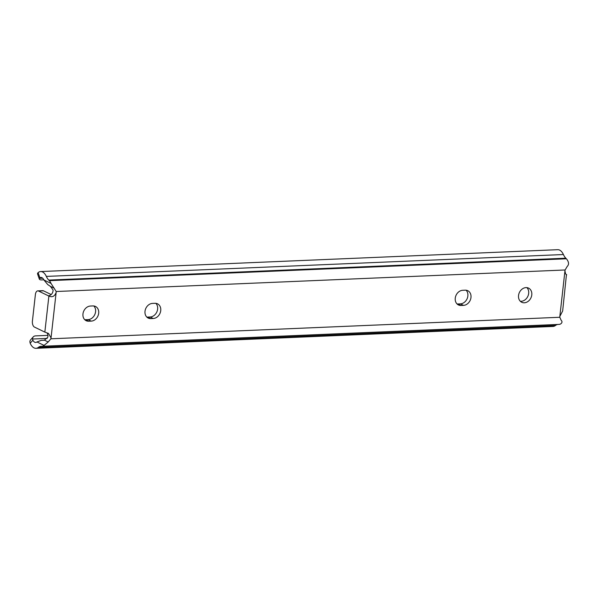 <?xml version="1.0" encoding="UTF-8"?>
<svg xmlns="http://www.w3.org/2000/svg" width="598" height="598" viewBox="0 0 598 598"><rect width="100%" height="100%" fill="white"/><g stroke="black" fill="none" stroke-linecap="round" stroke-linejoin="round"><path stroke-width="0.9" d="M526.898 287.638A7.856 6.361 -64.2 0 1 528.669 293.416A7.856 6.361 -64.2 0 1 520.312 301.257M518.541 295.479A7.856 6.361 115.8 0 0 521.74 302.274A7.856 6.361 115.8 0 0 531.779 294.919A7.856 6.361 115.8 0 0 528.58 288.124A7.856 6.361 115.8 0 0 518.541 295.479M462.725 290.284A7.856 6.361 115.8 0 0 455.257 298.155A7.856 6.361 115.8 0 0 458.457 304.95A7.856 6.361 115.8 0 0 461.021 305.473L463.502 305.369A7.856 6.361 115.8 0 0 470.663 299.045A7.856 6.361 115.8 0 0 467.778 290.703A7.856 6.361 115.8 0 0 465.207 290.18L462.725 290.284M152.483 303.41A7.856 6.361 115.8 0 0 145.015 311.289A7.856 6.361 115.8 0 0 148.214 318.076A7.856 6.361 115.8 0 0 150.778 318.599L153.26 318.495A7.856 6.361 115.8 0 0 160.421 312.171A7.856 6.361 115.8 0 0 157.536 303.829A7.856 6.361 115.8 0 0 154.964 303.306L152.483 303.41M90.433 306.041A7.856 6.361 115.8 0 0 82.965 313.913A7.856 6.361 115.8 0 0 86.164 320.707A7.856 6.361 115.8 0 0 88.728 321.223L91.21 321.119A7.856 6.361 115.8 0 0 98.371 314.795A7.856 6.361 115.8 0 0 95.486 306.453A7.856 6.361 115.8 0 0 92.914 305.937L90.433 306.041M566.426 274.841L562.651 311.02L559.84 316.402L564.946 270.849A4.911 3.977 -64.2 0 1 565.117 269.982L567.166 266.506C568.578 265.093 568.892 263.434 568.1 261.535A9.822 5.285 -92.4 0 0 566.366 258.785L565.805 258.201A14.733 7.924 87.6 0 1 563.406 254.531A12.715 6.84 -92.4 0 0 557.725 249.687L40.657 271.559A12.715 6.84 -92.4 0 0 38.108 272.621L39.879 277.771A6.825 3.67 87.6 0 1 40.903 277.45A6.825 3.67 87.6 0 1 43.916 279.976L51.032 283.415A9.822 5.285 -92.4 0 0 49.298 280.664L48.73 280.081A14.733 7.924 87.6 0 1 46.33 276.411A12.715 6.84 -92.4 0 0 40.657 271.559M43.916 340.255L41.255 340.367L36.964 341.959A6.825 3.67 87.6 0 1 35.723 342.43A6.825 3.67 87.6 0 1 32.868 340.232L30.184 343.23A12.715 6.84 -92.4 0 0 35.97 348.313A12.715 6.84 -92.4 0 0 38.369 347.378A14.733 7.924 87.6 0 1 41.157 346.287A14.733 7.924 87.6 0 1 41.307 346.287L41.935 346.279A9.822 5.285 -92.4 0 0 42.039 346.279A9.822 5.285 -92.4 0 0 44.08 345.397L48.199 341.974L44.409 340.142L47.765 337.294A4.911 3.977 115.8 0 0 46.794 332.78M42.137 346.272L559.003 324.4A9.822 5.285 -92.4 0 0 559.108 324.4A9.822 5.285 -92.4 0 0 561.148 323.525C562.27 322.464 562.27 321.38 561.133 320.274L559.81 317.269A4.911 3.977 -64.2 0 1 559.84 316.402M35.97 348.313L553.038 326.441A12.715 6.84 -92.4 0 0 555.445 325.499A14.733 7.924 87.6 0 1 557.747 324.46M51.032 283.415L56.175 291.51A4.911 3.977 -64.2 0 1 56.152 292.377L51.039 337.93A4.911 3.977 -64.2 0 1 50.875 338.797L48.199 341.974M39.879 277.771L39.356 278.369A4.911 2.003 161 0 0 39.319 279.057L37.569 273.966A4.911 2.003 -19 0 1 37.607 273.279L38.108 272.621M39.319 279.057A4.911 2.003 161 0 0 41.755 279.924L43.848 279.842M51.039 337.93L48.52 333.43L44.843 332.107L48.887 296.047L48.371 295.793A4.911 3.977 115.8 0 0 53.065 290.008L50.434 286.375L47.72 284.543L43.916 279.976M466.089 290.217A7.856 6.361 -64.2 0 1 467.195 298.559A7.856 6.361 -64.2 0 1 460.393 303.859L457.911 303.963A7.856 6.361 -64.2 0 1 457.029 303.934M155.846 303.343A7.856 6.361 -64.2 0 1 156.953 311.685A7.856 6.361 -64.2 0 1 150.15 316.985L147.669 317.089A7.856 6.361 -64.2 0 1 146.787 317.06M93.804 305.967A7.856 6.361 -64.2 0 1 94.903 314.309A7.856 6.361 -64.2 0 1 88.1 319.616L85.619 319.721A7.856 6.361 -64.2 0 1 84.737 319.683M43.893 340.255L43.34 340.322M43.4 340.322L44.409 340.142M47.945 335.366L35.476 335.897A4.911 3.625 41.8 0 0 33.279 336.861A4.911 3.625 41.8 0 0 32.554 339.029L32.868 340.232M30.184 343.23L29.9 341.996A4.911 3.625 -138.2 0 1 30.625 339.828L33.279 336.861M44.843 332.107L34.475 327.091A4.911 2.639 -92.4 0 1 32.412 321.096L35.394 294.522A4.911 2.639 -92.4 0 1 37.779 290.867A4.911 2.639 -92.4 0 1 38.519 291.032L48.371 295.793M565.603 273.996L564.946 270.849M566.71 274.826L565.962 274.168M48.887 296.047C52.258 297.602 54.68 296.384 56.152 292.377M51.181 294.545L43.482 290.822A4.911 2.639 -92.4 0 0 42.742 290.658L37.779 290.867M36.964 341.959L44.08 345.397M50.875 338.797L559.81 317.269M56.175 291.51L565.117 269.982M49.298 280.664L566.366 258.785M48.73 280.081L565.805 258.201M46.33 276.411L563.406 254.531M39.356 278.369L42.712 278.227M32.554 339.029L47.212 338.408M38.369 347.378L555.445 325.499M54.231 288.206L50.434 286.375M43.482 290.822L38.519 291.032M91.21 321.119L88.1 319.616M88.728 321.223L85.619 319.721M153.26 318.495L150.15 316.985M150.778 318.599L147.669 317.089M463.502 305.369L460.393 303.859M461.021 305.473L457.911 303.963M42.039 346.279L559.108 324.4"/></g></svg>
